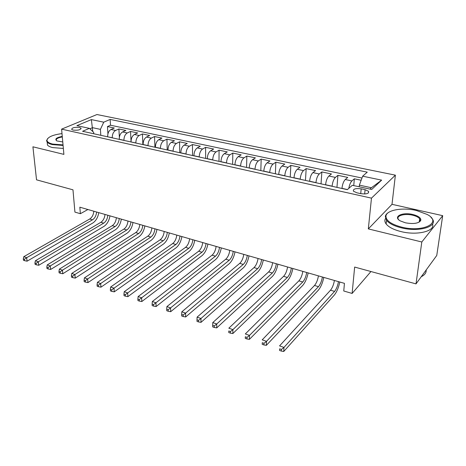<?xml version="1.0" encoding="UTF-8"?>
<svg xmlns="http://www.w3.org/2000/svg" width="466" height="466" viewBox="0 0 466 466"><rect width="100%" height="100%" fill="white"/><g stroke="black" fill="none" stroke-linecap="round" stroke-linejoin="round"><path stroke-width="0.7" d="M420.245 220.115L419.546 219.719M73.156 130.107C78.154 130.503 80.752 129.839 80.962 128.109L79.465 127.445C74.496 127.049 71.904 127.719 71.682 129.449L73.156 130.107M395.384 175.158L96.951 114.531L61.599 129.146L371.472 198.143L395.384 175.158L392.005 204.324L368.326 228.899L421.806 241.988L442.7 215.671L392.005 204.324M442.7 215.671L436.753 255.485L416.016 283.887L354.649 267.059L352.121 293.44L370.948 271.527M61.599 129.146L63.894 154.38L32.917 146.802L36.534 179.829L72.976 189.825L74.921 212.1L80.373 213.702L87.911 209.514M421.806 241.988L416.016 283.887M361.167 180.255L354.352 178.816L353.741 185.596M341.957 188.468L341.962 188.346C342.463 184.262 343.558 181.321 345.259 179.515L347.735 177.412L337.92 175.338L336.959 187.367M325.588 184.862L325.6 184.74C326.06 180.697 327.155 177.791 328.903 176.02L331.454 173.969L321.866 171.937L321.033 183.86M309.605 181.338L309.61 181.216C310.03 177.214 311.137 174.348 312.925 172.606L315.546 170.597L306.174 168.616L305.469 180.424M293.982 177.895L293.988 177.773C294.378 173.812 295.479 170.981 297.308 169.275L299.999 167.311L290.836 165.372L290.254 177.074M278.715 174.529L278.72 174.406C279.076 170.486 280.183 167.69 282.046 166.018L284.802 164.09L275.843 162.197L275.377 173.789M263.791 171.238L263.797 171.121C264.111 167.236 265.224 164.469 267.123 162.832L269.942 160.945L261.181 159.092L260.82 170.585M249.199 168.022L249.199 167.906C249.485 164.055 250.597 161.323 252.531 159.716L255.403 157.869L246.834 156.058L246.578 167.445M234.922 164.877L234.922 164.76C235.179 160.945 236.291 158.248 238.26 156.663L241.184 154.858L232.802 153.087L232.645 164.37M220.954 161.795L220.954 161.679C221.181 157.904 222.294 155.236 224.297 153.681L227.268 151.916L219.067 150.18L219.008 161.364M207.288 158.784L207.288 158.667C207.487 154.928 208.599 152.295 210.626 150.763L213.649 149.033L205.617 147.332L205.652 158.423M193.908 155.83L193.908 155.72C194.083 152.015 195.196 149.411 197.252 147.908L200.316 146.213L192.452 144.547L192.575 155.539M180.814 152.947L180.808 152.836C180.959 149.161 182.072 146.586 184.152 145.112L187.262 143.446L179.561 141.815L179.765 152.714M167.987 150.116L167.987 150.005C168.11 146.365 169.222 143.819 171.325 142.375L174.476 140.744L166.927 139.142L167.218 149.947M155.428 147.349L155.423 147.239C155.522 143.633 156.634 141.116 158.76 139.689L161.947 138.087L154.555 136.526L154.922 147.239M143.12 144.635L143.114 144.524C143.19 140.953 144.303 138.46 146.452 137.062L149.673 135.489L142.427 133.958L142.87 144.582M131.057 141.868C131.109 138.326 132.222 135.862 134.389 134.488L137.645 132.944L130.544 131.441L131.057 141.979L135.851 142.928C135.915 139.369 137.027 136.899 139.183 135.507L142.427 133.958M119.244 139.375L119.238 139.264C119.267 135.752 120.379 133.317 122.564 131.96L125.855 130.451L118.894 128.977L119.354 137.214M352.121 293.44L343.751 290.988L344.438 283.357L79.832 207.189L80.373 213.702M365.088 189.691L361.185 188.841C355.494 188.165 352.913 188.946 353.444 191.194L356.84 192.79L360.777 193.658C366.515 194.351 369.107 193.571 368.565 191.316L365.088 189.691L364.662 193.99M93.748 133.754L93.649 132.344L89.402 128.354L82.575 131.29L347.333 189.656L352.302 185.287L371.682 189.481L381.648 180.138L362.665 176.183L367.249 172.152L110.145 119.43L103.755 122.179L100.417 129.373L92.507 127.667L89.88 128.802M89.402 128.354L76.896 125.645L91.371 119.599L103.755 122.179M112.265 137.831L112.254 137.726C112.277 134.231 113.389 131.814 115.585 130.468L118.894 128.977M107.658 136.818L112.254 137.726M123.939 140.406L123.933 140.301C123.979 136.777 125.086 134.33 127.265 132.967L130.544 131.441M148.013 145.712L148.007 145.608C148.095 142.019 149.207 139.515 151.345 138.105L154.555 136.526M160.421 148.45L160.415 148.339C160.525 144.716 161.638 142.188 163.758 140.755L166.927 139.142M173.084 151.24L173.084 151.13C173.218 147.477 174.331 144.92 176.422 143.464L179.561 141.815M186.021 154.095L186.016 153.978C186.173 150.291 187.291 147.71 189.359 146.225L192.452 144.547M199.227 157.007L199.227 156.891C199.407 153.168 200.526 150.553 202.57 149.044L205.617 147.332M212.717 159.978L212.717 159.867C212.933 156.11 214.045 153.465 216.061 151.928L219.067 150.18M226.505 163.018L226.505 162.902C226.744 159.11 227.857 156.436 229.843 154.869L232.802 153.087M240.596 166.123L240.596 166.007C240.864 162.18 241.976 159.471 243.934 157.875L246.834 156.058M254.995 169.298L255.001 169.181C255.298 165.319 256.411 162.576 258.333 160.951L261.181 159.092M269.721 172.548L269.727 172.426C270.059 168.529 271.165 165.75 273.053 164.096L275.843 162.197M284.784 175.868L284.79 175.746C285.151 171.808 286.258 168.995 288.11 167.311L290.836 165.372M300.191 179.264L300.197 179.142C300.593 175.164 301.7 172.315 303.512 170.597L306.174 168.616M315.954 182.736L315.96 182.614C316.397 178.6 317.497 175.717 319.268 173.964L321.866 171.937M332.089 186.295L332.101 186.173C332.573 182.113 333.673 179.194 335.398 177.406L337.92 175.338M348.807 188.357C349.477 184.827 350.514 182.352 351.906 180.936L354.352 178.816M361.983 178.029L110.5 125.226L107.465 126.56L107.926 133.859M107.652 136.713C107.663 133.229 108.77 130.818 110.978 129.484L114.298 128.004L107.465 126.56M369.934 189.103L371.402 187.74L359.373 185.148L362.665 176.183M359.216 186.784L359.373 185.148M368.326 228.899L371.472 198.143M92.786 131.534L91.371 119.599M100.813 135.309L100.417 129.373M110.5 125.226L110.145 119.43M371.402 187.74L381.648 180.138M338.473 281.639C337.687 285.891 336.388 289.147 334.571 291.407L283.969 347.426L283.765 351.469L334.256 295.135C336.691 292.165 338.543 287.79 339.813 282.023M334.419 280.474C333.644 284.714 332.34 287.959 330.51 290.207L279.565 345.888L283.969 347.426L281.429 349.453L279.664 348.836L279.583 350.455L281.348 351.073L281.429 349.453M279.583 350.455L279.664 348.836M281.348 351.073L283.765 351.469M401.663 227.123C423.355 232.732 442.7 222.509 427.211 214.465L416.313 210.463C402.473 207.189 386.419 210.067 385.953 216.078C385.924 220.61 391.16 224.292 401.663 227.123M430.916 217.29L432.029 218.525C438.861 226.29 419.377 232.493 401.407 227.851C394.114 226.016 389.168 223.505 386.564 220.319L385.33 216.515C385.574 214.931 386.693 213.55 388.691 212.374M405.449 222.818L400.346 220.925C392.459 216.742 402.228 211.844 412.771 214.488C418.153 215.863 420.856 217.739 420.874 220.115C419.085 223.365 413.948 224.263 405.449 222.818M418.934 222.253L420.221 220.54L419.68 218.758C418.404 217.208 416.022 216.014 412.532 215.181C404.348 213.16 395.453 215.909 398.587 219.585L398.82 219.865M426.163 269.995C426.437 272.709 424.8 274.957 421.235 276.734M432.5 224.053C435.512 231.177 417.041 235.738 400.946 231.567C393.677 229.721 388.743 227.187 386.145 223.977C384.7 222.032 384.502 220.197 385.533 218.472M419.394 220.861L420.128 221.426M62.007 133.602C52.757 134.82 47.742 137.027 46.95 140.219C47.049 141.862 48.936 143.149 52.623 144.07L63.032 144.909M63.085 145.462L52.367 144.606C49.827 143.988 48.097 143.161 47.183 142.13L46.559 140.65L47.666 138.536M62.764 141.938L56.875 140.93C54.499 139.084 56.293 137.575 62.258 136.392M62.31 136.934C57.598 137.802 55.646 139.037 56.45 140.633L56.584 140.773M63.353 148.456L52.658 147.588C50.118 146.965 48.394 146.132 47.48 145.089L47.206 142.392M322.402 277.014C321.651 281.219 320.34 284.435 318.476 286.648L266.505 341.333L266.348 345.347L318.202 290.347C320.701 287.435 322.571 283.124 323.812 277.421M318.441 275.872C317.695 280.072 316.385 283.27 314.509 285.477L262.212 339.836L266.505 341.333L263.983 343.331L262.265 342.731L262.207 344.333L263.925 344.939L263.983 343.331M262.207 344.333L262.265 342.731M263.925 344.939L266.348 345.347M306.698 272.494C305.976 276.658 304.659 279.827 302.743 282L249.491 335.404L249.386 339.376L302.516 285.664C305.073 282.815 306.96 278.563 308.172 272.919M302.83 271.381C302.114 275.534 300.791 278.691 298.869 280.852L245.308 333.941L249.491 335.404L246.992 337.372L245.314 336.784L245.279 338.374L246.951 338.963L246.992 337.372M245.279 338.374L245.314 336.784M246.951 338.963L249.386 339.376M291.349 268.078C290.65 272.202 289.328 275.324 287.371 277.451L232.913 329.619L232.849 333.557L287.184 281.091C289.8 278.295 291.699 274.107 292.881 268.515M287.569 266.989C286.875 271.101 285.547 274.218 283.584 276.332L228.829 328.198L232.913 329.619L230.431 331.559L228.794 330.988L228.777 332.561L230.408 333.138L230.431 331.559M228.777 332.561L228.794 330.988M230.408 333.138L232.849 333.557M276.344 263.756C275.674 267.839 274.34 270.927 272.342 273.006L216.742 323.987L216.731 327.889L272.196 276.618C274.864 273.88 276.781 269.744 277.934 264.216M272.645 262.69C271.981 266.768 270.647 269.837 268.637 271.911L212.764 322.594L216.742 323.987L214.284 325.897L212.688 325.338L212.688 326.899L214.278 327.458L214.284 325.897M214.278 327.458L216.731 327.889M212.764 322.594L212.688 325.338M261.665 259.533C261.018 263.575 259.684 266.622 257.651 268.661L200.98 318.488L201.003 322.356L257.535 272.243C260.261 269.558 262.183 265.48 263.313 260.005M258.048 258.49C257.407 262.527 256.067 265.562 254.028 267.595L197.101 317.136L200.98 318.488L198.539 320.369L196.984 319.827L197.001 321.377L198.551 321.919L198.539 320.369M198.551 321.919L201.003 322.356M197.101 317.136L196.984 319.827M247.306 255.397C246.689 259.405 245.343 262.41 243.275 264.414L185.602 313.123L185.666 316.962L243.2 267.962C245.972 265.329 247.906 261.304 249.007 255.886M243.77 254.378C243.153 258.374 241.807 261.374 239.734 263.366L181.816 311.806L185.602 313.123L183.179 314.981L181.664 314.451L181.693 315.983L183.208 316.519L183.179 314.981M183.208 316.519L185.666 316.962M181.816 311.806L181.664 314.451M233.262 251.355C232.668 255.321 231.317 258.292 229.214 260.255L170.591 307.892L170.696 311.696L229.167 263.773C231.986 261.193 233.932 257.22 235.01 251.856M229.796 250.359C229.208 254.314 227.857 257.273 225.742 259.23L166.898 306.605L170.591 307.892L168.191 309.721L166.712 309.203L166.758 310.729L168.232 311.247L168.191 309.721M168.232 311.247L170.696 311.696M166.898 306.605L166.712 309.203M219.515 247.399C218.938 251.331 217.587 254.255 215.449 256.189L155.947 302.784L156.087 306.558L215.443 259.679C218.304 257.15 220.261 253.224 221.309 247.912M216.125 246.421C215.554 250.341 214.203 253.265 212.059 255.182L152.335 301.525L155.947 302.784L153.559 304.589L152.114 304.082L152.178 305.591L153.617 306.098L153.559 304.589M153.617 306.098L156.087 306.558M152.335 301.525L152.114 304.082M206.059 243.526C205.506 247.417 204.149 250.312 201.982 252.205L141.641 297.797L141.815 301.537L201.999 255.665C204.906 253.184 206.869 249.316 207.9 244.056M202.739 242.57C202.192 246.456 200.834 249.339 198.662 251.221L138.117 296.568L141.641 297.797L139.276 299.58L137.866 299.085L137.942 300.582L139.351 301.077L139.276 299.58M139.351 301.077L141.815 301.537M138.117 296.568L137.866 299.085M192.883 239.734C192.353 243.59 190.99 246.45 188.794 248.302L127.672 292.928L127.882 296.638L188.846 251.739C191.788 249.304 193.757 245.483 194.765 240.275M189.627 238.796C189.109 242.646 187.746 245.495 185.544 247.341L124.23 291.728L127.672 292.928L125.325 294.681L123.95 294.203L124.038 295.683L125.412 296.172L125.325 294.681M125.412 296.172L127.882 296.638M124.23 291.728L123.95 294.203M179.975 236.017C179.468 239.839 178.105 242.664 175.88 244.487L114.024 288.169L114.263 291.85L175.962 247.895C178.938 245.506 180.919 241.732 181.903 236.571M176.795 235.103C176.288 238.912 174.925 241.732 172.694 243.543L110.663 286.998L114.024 288.169L111.7 289.904L110.355 289.433L110.454 290.901L111.799 291.378L111.7 289.904M111.799 291.378L114.263 291.85M110.663 286.998L110.355 289.433M167.335 232.377C166.851 236.169 165.482 238.959 163.234 240.747L100.691 283.52L100.959 287.167L163.339 244.132C166.35 241.784 168.337 238.056 169.298 232.942M164.218 231.48C163.735 235.26 162.366 238.039 160.112 239.821L97.406 282.373L100.691 283.52L98.378 285.227L97.068 284.767L97.178 286.229L98.489 286.689L98.378 285.227M98.489 286.689L100.959 287.167M97.406 282.373L97.068 284.767M154.951 228.812C154.485 232.569 153.116 235.324 150.844 237.083L87.655 278.971L87.952 282.594L150.972 240.439C154.019 238.132 156.011 234.45 156.955 229.389M151.899 227.932C151.433 231.678 150.064 234.427 147.786 236.18L84.445 277.853L87.655 278.971L85.365 280.66L84.078 280.212L84.2 281.662L85.488 282.111L85.365 280.66M85.488 282.111L87.952 282.594M84.445 277.853L84.078 280.212M142.817 225.323C142.369 229.039 140.994 231.765 138.705 233.495L74.909 274.532L75.236 278.12L138.856 236.821C141.932 234.561 143.93 230.92 144.85 225.905M139.823 224.461C139.375 228.171 138.006 230.886 135.705 232.61L71.77 273.437L74.909 274.532L72.638 276.198L71.38 275.755L71.514 277.194L72.772 277.637L72.638 276.198M72.772 277.637L75.236 278.12M71.77 273.437L71.38 275.755M130.923 221.898C130.492 225.585 129.117 228.276 126.804 229.977L62.45 270.187L62.799 273.746L126.985 233.28C130.09 231.054 132.094 227.46 132.991 222.492M127.987 221.053C127.562 224.729 126.187 227.414 123.869 229.109L59.374 269.115L62.45 270.187L60.196 271.829L58.961 271.398L59.106 272.826L60.335 273.257L60.196 271.829M60.335 273.257L62.799 273.746M59.374 269.115L58.961 271.398M119.261 218.542C118.847 222.195 117.473 224.857 115.137 226.528L50.258 265.935L50.637 269.465L115.341 229.808C118.475 227.624 120.478 224.07 121.364 219.142M116.384 217.709C115.976 221.362 114.601 224.012 112.259 225.672L47.252 264.886L50.258 265.935L48.021 267.56L46.816 267.14L46.973 268.55L48.173 268.975L48.021 267.56M48.173 268.975L50.637 269.465M47.252 264.886L46.816 267.14M107.832 215.251C107.43 218.874 106.056 221.507 103.702 223.144L38.328 261.776L38.73 265.276L103.93 226.4C107.087 224.251 109.096 220.738 109.959 215.863M105.007 214.436C104.611 218.053 103.236 220.674 100.877 222.311L35.387 260.75L38.328 261.776L36.109 263.383L34.933 262.97L35.096 264.368L36.272 264.781L36.109 263.383M36.272 264.781L38.73 265.276M35.387 260.75L34.933 262.97M96.619 212.024C96.235 215.612 94.86 218.216 92.489 219.83L26.655 257.704L27.08 261.181L92.734 223.057C95.914 220.948 97.93 217.476 98.775 212.642M93.847 211.226C93.468 214.809 92.093 217.406 89.717 219.008L23.778 256.702L26.655 257.704L24.453 259.288L23.3 258.886L23.475 260.278L24.622 260.68L24.453 259.288M24.622 260.68L27.08 261.181M23.778 256.702L23.3 258.886M119.238 139.264L123.933 140.301M143.114 144.524L148.007 145.608M155.423 147.239L160.415 148.339M167.987 150.005L173.084 151.13M180.808 152.836L186.016 153.978M193.908 155.72L199.227 156.891M207.288 158.667L212.717 159.867M220.954 161.679L226.505 162.902M234.922 164.76L240.596 166.007M249.199 167.906L255.001 169.181M263.797 171.121L269.727 172.426M278.72 174.406L284.79 175.746M293.988 177.773L300.197 179.142M309.61 181.216L315.96 182.614M325.6 184.74L332.101 186.173M341.962 188.346L347.444 189.551M345.259 179.515L351.906 180.936M110.978 129.484L115.585 130.468M122.564 131.96L127.265 132.967M134.389 134.488L139.183 135.507M146.452 137.062L151.345 138.105M158.76 139.689L163.758 140.755M171.325 142.375L176.422 143.464M184.152 145.112L189.359 146.225M197.252 147.908L202.57 149.044M210.626 150.763L216.061 151.928M224.297 153.681L229.843 154.869M238.26 156.663L243.934 157.875M252.531 159.716L258.333 160.951M267.123 162.832L273.053 164.096M282.046 166.018L288.11 167.311M297.308 169.275L303.512 170.597M312.925 172.606L319.268 173.964M328.903 176.02L335.398 177.406M360.725 193.646L361.185 188.841M334.571 291.407L330.51 290.207M318.476 286.648L314.509 285.477M302.743 282L298.869 280.852M287.371 277.451L283.584 276.332M272.342 273.006L268.637 271.911M257.651 268.661L254.028 267.595M243.275 264.414L239.734 263.366M229.214 260.255L225.742 259.23M215.449 256.189L212.059 255.182M201.982 252.205L198.662 251.221M188.794 248.302L185.544 247.341M175.88 244.487L172.694 243.543M163.234 240.747L160.112 239.821M150.844 237.083L147.786 236.18M138.705 233.495L135.705 232.61M126.804 229.977L123.869 229.109M115.137 226.528L112.259 225.672M103.702 223.144L100.877 222.311M92.489 219.83L89.717 219.008M81.02 128.849L80.962 128.109M368.402 192.971L368.565 191.316M386.145 223.977L386.564 220.319M419.68 218.758L419.237 222.032M420.221 220.54L420.874 220.115M385.953 216.078L385.33 216.515M47.48 145.089L47.183 142.13M46.95 140.219L46.559 140.65"/></g></svg>
